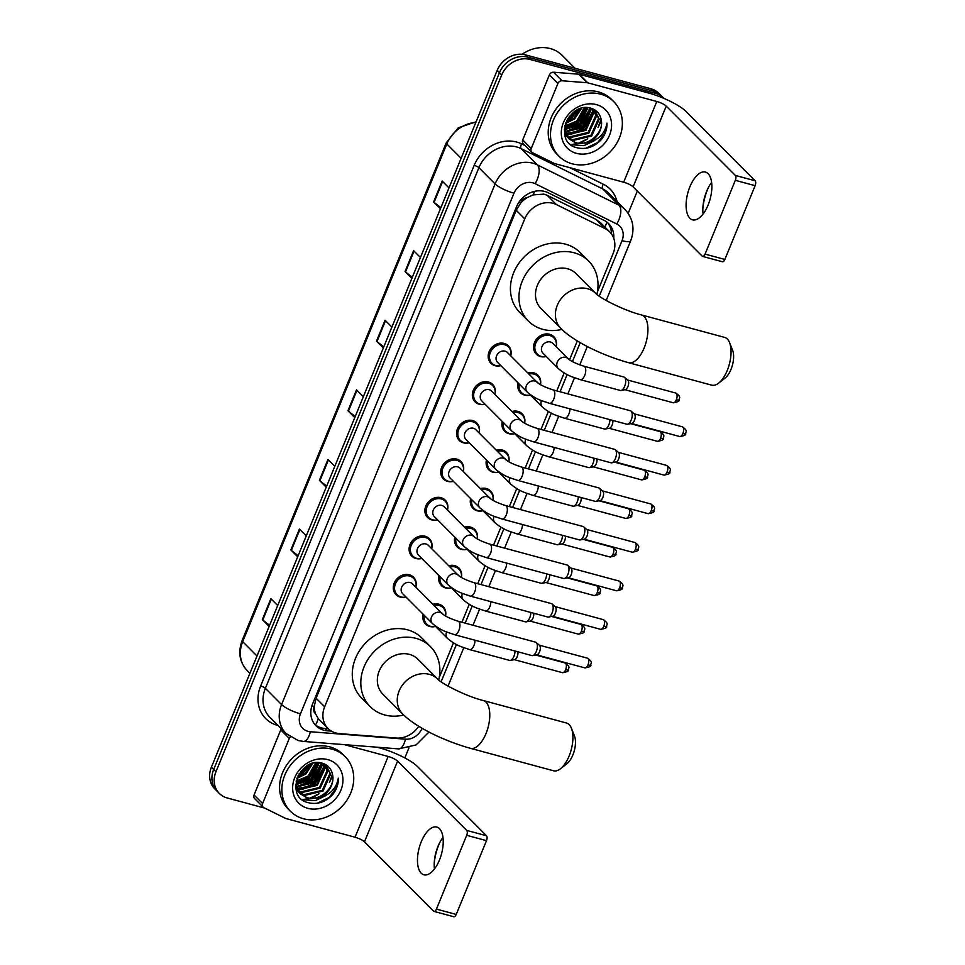 <?xml version="1.0" encoding="UTF-8"?>
<svg xmlns="http://www.w3.org/2000/svg" width="965" height="965" viewBox="0 0 965 965"><rect width="100%" height="100%" fill="white"/><g stroke="black" fill="none" stroke-linecap="round" stroke-linejoin="round"><path stroke-width="1.45" d="M553.813 337.798A11.592 9.903 -44.9 0 0 549.893 335.543A11.592 9.903 -44.9 0 0 536.938 341.019A11.592 9.903 -44.9 0 0 537.396 354.167A11.592 9.903 -44.9 0 0 541.329 356.423A11.592 9.903 -44.9 0 0 546.274 356.507A12.364 10.555 -44.9 0 1 540.472 356.555A12.364 10.555 -44.9 0 1 536.275 354.143A12.364 10.555 -44.9 0 1 535.792 340.114A12.364 10.555 -44.9 0 1 549.604 334.276A12.364 10.555 -44.9 0 1 553.801 336.676A12.364 10.555 -44.9 0 1 556.13 346.688A11.592 9.903 -44.9 0 0 553.813 337.798L550.653 334.626M527.795 372.936A12.364 10.555 -44.9 0 1 533.79 372.84A12.364 10.555 -44.9 0 1 537.975 375.24A12.364 10.555 -44.9 0 1 540.46 384.649M519.23 384.058A11.592 9.903 -44.9 0 0 521.582 392.731A11.592 9.903 -44.9 0 0 525.515 394.987A11.592 9.903 -44.9 0 0 530.461 395.071A12.364 10.555 -44.9 0 1 524.658 395.107A12.364 10.555 -44.9 0 1 520.461 392.707A12.364 10.555 -44.9 0 1 518.084 382.9M511.981 411.5A12.364 10.555 -44.9 0 1 517.976 411.404A12.364 10.555 -44.9 0 1 522.162 413.804A12.364 10.555 -44.9 0 1 524.634 423.213M503.416 422.61A11.592 9.903 -44.9 0 0 505.769 431.295A11.592 9.903 -44.9 0 0 509.689 433.55A11.592 9.903 -44.9 0 0 514.635 433.623A12.364 10.555 -44.9 0 1 508.844 433.671A12.364 10.555 -44.9 0 1 504.647 431.271A12.364 10.555 -44.9 0 1 502.27 421.464M496.167 450.052A12.364 10.555 -44.9 0 1 502.162 449.967A12.364 10.555 -44.9 0 1 506.348 452.368A12.364 10.555 -44.9 0 1 508.82 461.777A11.592 9.903 -44.9 0 0 506.372 453.478L503.211 450.305M487.602 461.173A11.592 9.903 -44.9 0 0 489.955 469.858A11.592 9.903 -44.9 0 0 493.875 472.114A11.592 9.903 -44.9 0 0 498.821 472.187A12.364 10.555 -44.9 0 1 493.019 472.235A12.364 10.555 -44.9 0 1 488.833 469.834A12.364 10.555 -44.9 0 1 486.457 460.028M480.353 488.616A12.364 10.555 -44.9 0 1 486.348 488.519A12.364 10.555 -44.9 0 1 490.534 490.932A12.364 10.555 -44.9 0 1 493.006 500.34M483.019 510.75A12.364 10.555 -44.9 0 1 477.205 510.799A12.364 10.555 -44.9 0 1 473.019 508.398A12.364 10.555 -44.9 0 1 470.631 498.591M464.539 527.18A12.364 10.555 -44.9 0 1 470.534 527.083A12.364 10.555 -44.9 0 1 474.72 529.483A12.364 10.555 -44.9 0 1 477.193 538.892A11.592 9.903 -44.9 0 0 474.744 530.605L471.583 527.433M455.975 538.301A11.592 9.903 -44.9 0 0 458.315 546.974A11.592 9.903 -44.9 0 0 462.247 549.23A11.592 9.903 -44.9 0 0 467.193 549.314A12.364 10.555 -44.9 0 1 461.391 549.362A12.364 10.555 -44.9 0 1 457.205 546.95A12.364 10.555 -44.9 0 1 454.817 537.143M448.713 565.743A12.364 10.555 -44.9 0 1 454.708 565.647A12.364 10.555 -44.9 0 1 458.906 568.047A12.364 10.555 -44.9 0 1 461.379 577.456M440.161 576.865A11.592 9.903 -44.9 0 0 442.501 585.538A11.592 9.903 -44.9 0 0 446.433 587.794A11.592 9.903 -44.9 0 0 451.379 587.878A12.364 10.555 -44.9 0 1 445.577 587.926A12.364 10.555 -44.9 0 1 441.391 585.514A12.364 10.555 -44.9 0 1 439.003 575.707M432.899 604.307A12.364 10.555 -44.9 0 1 438.894 604.211A12.364 10.555 -44.9 0 1 443.092 606.611A12.364 10.555 -44.9 0 1 445.565 616.02M435.565 626.442A12.364 10.555 -44.9 0 1 429.763 626.478A12.364 10.555 -44.9 0 1 425.577 624.078A12.364 10.555 -44.9 0 1 423.189 614.271M413.551 578.325A11.592 9.903 -44.9 0 0 409.618 576.069A11.592 9.903 -44.9 0 0 396.663 581.545A11.592 9.903 -44.9 0 0 397.122 594.693A11.592 9.903 -44.9 0 0 401.054 596.949A11.592 9.903 -44.9 0 0 406 597.033A12.364 10.555 -44.9 0 1 400.198 597.082A12.364 10.555 -44.9 0 1 396.012 594.669A12.364 10.555 -44.9 0 1 395.517 580.641A12.364 10.555 -44.9 0 1 409.329 574.802A12.364 10.555 -44.9 0 1 413.527 577.203A12.364 10.555 -44.9 0 1 415.855 587.202A11.592 9.903 -44.9 0 0 413.551 578.325L410.378 575.152M429.365 539.761A11.592 9.903 -44.9 0 0 425.432 537.505A11.592 9.903 -44.9 0 0 412.477 542.981A11.592 9.903 -44.9 0 0 412.936 556.142A11.592 9.903 -44.9 0 0 416.868 558.385A11.592 9.903 -44.9 0 0 421.814 558.47A12.364 10.555 -44.9 0 1 416.012 558.518A12.364 10.555 -44.9 0 1 411.826 556.117A12.364 10.555 -44.9 0 1 411.331 542.077A12.364 10.555 -44.9 0 1 425.155 536.238A12.364 10.555 -44.9 0 1 429.341 538.639A12.364 10.555 -44.9 0 1 431.669 548.651A11.592 9.903 -44.9 0 0 429.365 539.761L426.204 536.588M469.267 442.79A12.364 10.555 -44.9 0 1 463.465 442.826A12.364 10.555 -44.9 0 1 459.268 440.426A12.364 10.555 -44.9 0 1 458.785 426.397A12.364 10.555 -44.9 0 1 472.597 420.559A12.364 10.555 -44.9 0 1 476.782 422.959A12.364 10.555 -44.9 0 1 479.123 432.959A11.592 9.903 -44.9 0 0 476.806 424.081L473.646 420.909M508.434 346.954A11.592 9.903 -44.9 0 0 504.514 344.698A11.592 9.903 -44.9 0 0 491.559 350.174A11.592 9.903 -44.9 0 0 492.017 363.335A11.592 9.903 -44.9 0 0 495.95 365.578A11.592 9.903 -44.9 0 0 500.895 365.663A12.364 10.555 -44.9 0 1 495.093 365.711A12.364 10.555 -44.9 0 1 490.895 363.298A12.364 10.555 -44.9 0 1 490.413 349.27A12.364 10.555 -44.9 0 1 504.225 343.431A12.364 10.555 -44.9 0 1 508.41 345.832A12.364 10.555 -44.9 0 1 510.75 355.844A11.592 9.903 -44.9 0 0 508.434 346.954L505.274 343.781M492.62 385.518A11.592 9.903 -44.9 0 0 488.688 383.262A11.592 9.903 -44.9 0 0 475.745 388.726A11.592 9.903 -44.9 0 0 476.203 401.886A11.592 9.903 -44.9 0 0 480.124 404.142A11.592 9.903 -44.9 0 0 485.069 404.226A12.364 10.555 -44.9 0 1 479.279 404.275A12.364 10.555 -44.9 0 1 475.082 401.862A12.364 10.555 -44.9 0 1 474.599 387.834A12.364 10.555 -44.9 0 1 488.411 381.995A12.364 10.555 -44.9 0 1 492.596 384.396A12.364 10.555 -44.9 0 1 494.936 394.395A11.592 9.903 -44.9 0 0 492.62 385.518L489.46 382.345M460.993 462.633A11.592 9.903 -44.9 0 0 457.06 460.389A11.592 9.903 -44.9 0 0 444.117 465.854A11.592 9.903 -44.9 0 0 444.563 479.014A11.592 9.903 -44.9 0 0 448.496 481.27A11.592 9.903 -44.9 0 0 453.441 481.342A12.364 10.555 -44.9 0 1 447.639 481.39A12.364 10.555 -44.9 0 1 443.454 478.99A12.364 10.555 -44.9 0 1 442.971 464.949A12.364 10.555 -44.9 0 1 456.783 459.123A12.364 10.555 -44.9 0 1 460.968 461.523A12.364 10.555 -44.9 0 1 463.296 471.523A11.592 9.903 -44.9 0 0 460.993 462.633L457.832 459.461M445.179 501.197A11.592 9.903 -44.9 0 0 441.246 498.941A11.592 9.903 -44.9 0 0 428.303 504.418A11.592 9.903 -44.9 0 0 428.75 517.578A11.592 9.903 -44.9 0 0 432.682 519.833A11.592 9.903 -44.9 0 0 437.628 519.906A12.364 10.555 -44.9 0 1 431.825 519.954A12.364 10.555 -44.9 0 1 427.64 517.554A12.364 10.555 -44.9 0 1 427.145 503.513A12.364 10.555 -44.9 0 1 440.969 497.675A12.364 10.555 -44.9 0 1 445.155 500.087A12.364 10.555 -44.9 0 1 447.483 510.087A11.592 9.903 -44.9 0 0 445.179 501.197L442.018 498.024M597.383 291.925L613.089 253.638A23.196 19.795 135.1 0 0 609.723 231.914L600.616 222.782L595.924 219.381L547.179 195.304L543.922 194.122L533.054 194.906L527.421 197.475A7.732 6.598 135.1 0 0 520.762 202.807A23.196 5.332 -157.7 0 1 518.929 202.276M609.723 231.914A23.196 19.795 135.1 0 0 605.164 228.657L556.419 204.58A23.196 19.795 135.1 0 0 553.114 203.338A23.196 19.795 135.1 0 0 524.755 218.862L324.65 706.778A23.196 19.795 135.1 0 0 328.016 728.503A23.196 19.795 135.1 0 0 339.439 733.617L396.241 738.056A23.196 19.795 135.1 0 0 418.738 726.259M315.603 713.943A23.196 19.795 -44.9 0 1 314.361 706.078L314.216 706.44A7.732 6.598 135.1 0 0 315.603 713.943L318.269 718.611L328.016 728.503M520.762 202.807L520.618 203.169A23.196 19.795 -44.9 0 1 527.421 197.475M520.618 203.169L516.203 210.286L316.098 698.202L314.361 706.078M439.232 677.539L453.466 642.835M461.909 622.256L469.28 604.271M477.723 583.692L485.093 565.719M493.537 545.141L500.919 527.155M509.351 506.577L516.733 488.592M525.165 468.013L532.547 450.028M540.979 429.449L548.361 411.464M556.793 390.885L564.175 372.912M569.531 359.836L577.299 340.898M613.752 238.331A23.196 19.795 135.1 0 0 608.674 223.651A23.196 19.795 135.1 0 0 604.126 220.394L548.06 192.698A23.196 19.795 135.1 0 0 544.755 191.456A23.196 19.795 135.1 0 0 516.396 206.993L312.576 703.968A23.196 19.795 135.1 0 0 315.941 725.692A23.196 19.795 135.1 0 0 327.364 730.807L331.393 731.12M332.43 774.063A30.916 26.393 -44.9 0 1 330.102 780.178A30.916 26.393 -44.9 0 0 332.43 774.063M316.81 794.702A30.916 26.393 -44.9 0 1 310.549 797.729A30.916 26.393 -44.9 0 0 316.81 794.702M302.093 799.527A30.916 26.393 -44.9 0 0 308.305 798.453A30.916 26.393 -44.9 0 1 302.395 799.502M601.062 119.069A30.916 26.393 -44.9 0 1 598.734 125.197A30.916 26.393 -44.9 0 0 601.062 119.069M585.441 139.708A30.916 26.393 -44.9 0 1 579.181 142.736A30.916 26.393 -44.9 0 0 585.441 139.708M576.937 143.459A30.916 26.393 -44.9 0 1 570.725 144.533A30.916 26.393 -44.9 0 0 576.937 143.459M264.736 808.103L227.185 797.958A23.196 19.795 -44.9 0 1 219.332 793.459A23.196 19.795 -44.9 0 1 215.955 771.735L501.716 74.98A23.196 19.795 -44.9 0 1 530.075 59.444L655.428 93.316A23.196 19.795 -44.9 0 1 663.281 97.815A23.196 19.795 -44.9 0 1 663.799 98.37M637.31 191.07L628.191 213.325M408.955 747.863L404.83 757.935M219.332 793.459L214.785 788.888A23.196 19.795 -44.9 0 1 211.407 767.175L497.168 70.421A23.196 19.795 -44.9 0 1 525.527 54.884L650.868 88.756L653.148 91.036A23.196 19.795 -44.9 0 1 661.001 95.535A23.196 19.795 -44.9 0 0 653.148 91.036L527.795 57.164L653.148 91.036L655.428 93.316M497.168 70.421L499.448 72.701A23.196 19.795 -44.9 0 1 527.795 57.164A23.196 19.795 -44.9 0 0 499.448 72.701L213.687 769.455L499.448 72.701L501.716 74.98M217.053 791.179A23.196 19.795 -44.9 0 1 213.687 769.455A23.196 19.795 -44.9 0 0 217.053 791.179M328.293 728.78L325.096 728.527A23.196 19.795 -44.9 0 1 314.855 724.498M607.48 222.565A23.196 19.795 -44.9 0 1 611.545 234.073M269.573 625.344L262.782 619.976A6.188 1.423 -157.7 0 1 262.311 619.554L269.139 626.406M277.703 605.525L270.875 598.674L262.311 619.554M298.125 555.731L291.334 550.364A6.188 1.423 -157.7 0 1 290.863 549.954L297.69 556.805M306.255 535.913L299.427 529.073L290.863 549.954M326.677 486.131L319.885 480.763A6.188 1.423 -157.7 0 1 319.403 480.341L326.23 487.192M334.795 466.312L327.967 459.461L319.403 480.341M440.86 207.704L434.069 202.336A6.188 1.423 -157.7 0 1 433.599 201.926L440.426 208.778M448.99 187.886L442.163 181.034L433.599 201.926M412.32 277.317L405.517 271.949A6.188 1.423 -157.7 0 1 405.047 271.527L411.874 278.378M420.438 257.498L413.611 250.647L405.047 271.527M383.768 346.918L376.977 341.55A6.188 1.423 -157.7 0 1 376.495 341.128L383.334 347.979M391.899 327.099L385.059 320.247L376.495 341.128M355.217 416.518L348.425 411.15A6.188 1.423 -157.7 0 1 347.955 410.74L354.782 417.592M363.347 396.712L356.519 389.86L347.955 410.74M650.868 88.756A23.196 19.795 -44.9 0 1 658.733 93.255L663.281 97.815M708.636 187.065A30.916 14.451 -74.9 0 0 707.405 189.876A30.916 14.451 -74.9 0 0 702.858 208.464M703.087 214.001A24.74 11.568 105.1 0 1 702.918 207.282A24.74 11.568 105.1 0 1 706.633 191.335A24.74 11.568 105.1 0 1 708.093 188.115A24.74 11.568 105.1 0 1 711.627 182.409M708.081 205.062A24.74 11.568 -74.9 0 0 705.439 172.059A24.74 11.568 -74.9 0 0 689.879 186.812A24.74 11.568 -74.9 0 0 692.532 219.827A24.74 11.568 -74.9 0 0 708.081 205.062M531.22 148.55A3.86 3.305 135.1 0 0 531.787 152.168L523.247 143.616A3.86 3.305 -44.9 0 1 522.692 139.985L531.22 148.55L557.915 83.46L549.387 74.908A3.86 3.305 -44.9 0 1 553.512 72.218L578.674 74.184A3.86 3.305 -44.9 0 1 579.277 74.281L648.251 92.917A30.916 7.117 -157.7 0 1 686.019 111.458L755.125 180.769A3.86 1.809 105.1 0 1 755.125 185.678L735.33 180.322A3.86 1.809 -74.9 0 0 735.33 175.425L666.224 106.114A7.732 1.773 22.3 0 0 656.791 101.482L587.806 82.845A3.86 3.305 135.1 0 0 587.215 82.737L562.052 80.77A3.86 3.305 135.1 0 0 557.915 83.46M522.692 139.985L549.387 74.908M531.787 152.168A3.86 3.305 135.1 0 0 532.547 152.711L554.139 163.375A3.86 3.305 135.1 0 0 554.694 163.58L623.667 182.216A7.732 1.773 22.3 0 1 633.112 186.86L702.218 256.159A3.86 1.809 -74.9 0 0 702.641 256.413A3.86 1.809 -74.9 0 0 705.065 254.109L724.86 259.452L755.125 185.678M724.86 259.452A3.86 1.809 105.1 0 1 722.435 261.756L702.641 256.413M705.065 254.109L735.33 180.322M522.077 54.281A34.788 29.698 -44.9 0 1 550.364 48.6A34.788 29.698 -44.9 0 1 562.149 55.367L574.995 68.25M572.149 163.785A38.648 32.991 -44.9 0 1 559.061 156.27A38.648 32.991 -44.9 0 1 557.541 112.41A38.648 32.991 -44.9 0 1 600.7 94.184A38.648 32.991 -44.9 0 1 613.8 101.687A38.648 32.991 -44.9 0 1 615.32 145.546A38.648 32.991 -44.9 0 1 572.149 163.785M559.061 156.27L556.781 153.99A38.648 32.991 -44.9 0 1 555.261 110.131A38.648 32.991 -44.9 0 1 598.421 91.892A38.648 32.991 -44.9 0 1 611.52 99.407L613.8 101.687M601.545 139.334C605.369 134.316 607.178 128.924 606.961 123.158C604.983 133.761 598.3 140.395 586.901 143.049A19.324 16.502 -44.9 0 0 601.219 119.937C600.146 114.051 596.84 110.179 591.28 108.321C568.554 100.625 552.571 141.879 576.443 147.609C585.851 149.985 594.211 147.223 601.545 139.334M596.418 104.618A27.056 23.1 -44.9 0 1 609.518 135.221A27.056 23.1 -44.9 0 1 576.431 153.339A27.056 23.1 -44.9 0 1 563.343 122.748A27.056 23.1 -44.9 0 1 596.418 104.618M567.794 137.368L572.619 139.696L590.942 135.329L598.553 118.406L595.007 110.227M568.096 137.778L573.331 140.407L591.654 136.041L599.265 119.117L594.283 109.6M566.708 135.607L569.772 136.837L588.107 132.47L595.719 115.547L593.596 109.238M566.962 136.065L570.484 137.561L588.819 133.194L596.43 116.258L593.945 109.419M565.828 133.628L585.26 129.624L592.872 112.7L591.847 108.502M566.033 134.147L567.649 134.702L585.972 130.335L593.584 113.412L592.317 108.683M565.201 131.421L582.414 126.777L590.025 109.841L589.724 107.935M565.333 132L583.125 127.489L590.737 110.553L590.278 108.056M564.851 128.924L579.567 123.918L587.239 107.646M564.911 129.575L580.279 124.63L587.89 107.682M564.887 126.041L576.732 121.071L584.283 107.754M564.839 126.801L577.444 121.783L585.08 107.682M565.912 122.483L573.885 118.213L580.604 108.562M565.538 123.472L574.597 118.924L581.618 108.273M569.145 116.789L574.718 111.47M567.818 118.719L571.75 116.077L576.72 110.227M564.32 129.829L568.711 138.586L576.177 143.254L586.901 143.049M569.073 138.936L575.466 142.543C588.3 147.03 604.271 132.302 601.219 119.937M564.947 125.438L564.983 130.227L569.422 139.298M564.694 134.412L567.697 137.464M566.226 136.089L567.384 137.066M564.621 134.038L566.576 136.451M564.947 134.521L566.25 135.353M565.249 134.931L566.515 135.8M566.552 120.999L572.474 117.187L578.964 109.166M564.851 128.9L578.156 122.893L587.13 107.646M567.613 131.771L581.002 125.752L590.049 110.022M570.46 134.618L583.849 128.598L592.884 112.881M570.906 144.678L583.97 145.655L594.464 140.637M566.913 120.299L572.112 116.837L578.24 109.467M564.827 128.502L577.806 122.543L586.708 107.634M565.864 131.554L580.653 125.39L589.832 108.454M568.711 134.4L583.487 128.249L592.667 111.313M585.719 148.296L597.709 142.506L604.645 133.592L606.961 123.158M729.552 342.611L732.592 350.223A17.008 7.949 105.1 0 1 731.024 369.342A17.008 7.949 105.1 0 1 725.065 378.099L718.599 383.141A24.74 11.568 -74.9 0 0 727.272 370.403A24.74 11.568 -74.9 0 0 729.552 342.611A24.74 11.568 -74.9 0 0 724.619 337.4L641.496 314.94A24.74 11.568 105.1 0 1 644.15 347.943A24.74 11.568 105.1 0 1 628.589 362.707L711.712 385.156A24.74 11.568 -74.9 0 0 718.599 383.141M641.496 314.94C625.018 310.959 600.013 298.245 595.912 293.541L576.009 273.578A24.74 21.109 135.1 0 0 567.625 268.777A24.74 21.109 135.1 0 0 540.002 280.441A24.74 21.109 135.1 0 0 540.967 308.51L560.882 328.474C574.621 342.225 603.487 355.735 628.589 362.707M561.835 329.415A42.52 36.296 -44.9 0 1 542.788 329.33A42.52 36.296 -44.9 0 1 528.386 321.068A42.52 36.296 -44.9 0 1 526.709 272.818A42.52 36.296 -44.9 0 1 574.187 252.77A42.52 36.296 -44.9 0 1 588.602 261.033A42.52 36.296 -44.9 0 1 596.865 294.397M528.386 321.068L519.846 312.515A42.52 36.296 -44.9 0 1 518.181 264.265A42.52 36.296 -44.9 0 1 565.659 244.205A42.52 36.296 -44.9 0 1 580.062 252.468L588.602 261.033M571.401 728.225L574.44 735.837A17.008 7.949 105.1 0 1 572.872 754.956A17.008 7.949 105.1 0 1 566.913 763.713L560.448 768.755A24.74 11.568 -74.9 0 0 569.121 756.017A24.74 11.568 -74.9 0 0 571.401 728.225A24.74 11.568 -74.9 0 0 566.467 723.014L483.344 700.554A24.74 11.568 105.1 0 1 485.998 733.557A24.74 11.568 105.1 0 1 470.438 748.321L553.56 770.782A24.74 11.568 -74.9 0 0 560.448 768.755M483.344 700.554C466.867 696.573 441.861 683.859 437.76 679.167L417.857 659.192A24.74 21.109 135.1 0 0 409.474 654.391A24.74 21.109 135.1 0 0 381.851 666.055A24.74 21.109 135.1 0 0 382.816 694.125L402.731 714.1C416.47 727.839 445.335 741.349 470.438 748.321M403.684 715.029A42.52 36.296 -44.9 0 1 384.637 714.944A42.52 36.296 -44.9 0 1 370.234 706.682A42.52 36.296 -44.9 0 1 368.558 658.444A42.52 36.296 -44.9 0 1 416.036 638.384A42.52 36.296 -44.9 0 1 430.45 646.647A42.52 36.296 -44.9 0 1 438.713 680.011M370.234 706.682L361.694 698.129A42.52 36.296 -44.9 0 1 360.029 649.879A42.52 36.296 -44.9 0 1 407.507 629.819A42.52 36.296 -44.9 0 1 421.91 638.082L430.45 646.647M549.375 403.298C541.522 400.499 536.564 399.812 527.385 392.224L497.578 362.333A6.96 5.935 -44.9 0 1 497.301 354.445A6.96 5.935 -44.9 0 1 505.069 351.163A6.96 5.935 -44.9 0 1 507.433 352.514L537.228 382.405C540.074 384.89 545.334 387.375 553.005 389.86A6.96 3.257 105.1 0 1 553.753 399.148A6.96 3.257 105.1 0 1 553.584 399.534A6.96 3.257 105.1 0 1 549.375 403.298L626.828 424.226A6.96 3.257 105.1 0 0 627.564 424.25A6.96 3.257 105.1 0 0 631.194 420.077A6.96 3.257 105.1 0 0 631.207 411.247A6.96 3.257 105.1 0 0 631.098 411.138A6.96 3.257 105.1 0 0 630.459 410.788L553.005 389.86M634.295 413.913A5.03 2.352 105.1 0 1 634.379 413.985A5.03 2.352 105.1 0 1 634.451 414.057A5.03 2.352 105.1 0 1 634.451 420.426A5.03 2.352 105.1 0 1 631.822 423.442L627.564 424.25M533.561 441.861C525.708 439.063 520.75 438.375 511.559 430.788L481.764 400.897A6.96 5.935 -44.9 0 1 481.487 392.996A6.96 5.935 -44.9 0 1 489.255 389.715A6.96 5.935 -44.9 0 1 491.607 391.066L521.414 420.957C524.26 423.454 529.52 425.939 537.191 428.424A6.96 3.257 105.1 0 1 537.927 437.712A6.96 3.257 105.1 0 1 537.77 438.098A6.96 3.257 105.1 0 1 533.561 441.861L611.014 462.79A6.96 3.257 105.1 0 0 611.75 462.814A6.96 3.257 105.1 0 0 615.381 458.64A6.96 3.257 105.1 0 0 615.393 449.811A6.96 3.257 105.1 0 0 615.284 449.702A6.96 3.257 105.1 0 0 614.645 449.352L537.191 428.424M618.481 452.476A5.03 2.352 105.1 0 1 618.565 452.537A5.03 2.352 105.1 0 1 618.637 452.609A5.03 2.352 105.1 0 1 618.637 458.99A5.03 2.352 105.1 0 1 616.008 462.006L611.75 462.814M517.747 480.425C509.894 477.627 504.936 476.939 495.745 469.352L465.95 439.461A6.96 5.935 -44.9 0 1 465.673 431.56A6.96 5.935 -44.9 0 1 473.441 428.279A6.96 5.935 -44.9 0 1 475.793 429.63L505.6 459.521C508.446 462.006 513.706 464.503 521.377 466.988A6.96 3.257 105.1 0 1 522.113 476.276A6.96 3.257 105.1 0 1 521.956 476.662A6.96 3.257 105.1 0 1 517.747 480.425L595.2 501.354A6.96 3.257 105.1 0 0 595.936 501.366A6.96 3.257 105.1 0 0 599.567 497.192A6.96 3.257 105.1 0 0 599.579 488.362A6.96 3.257 105.1 0 0 599.47 488.266A6.96 3.257 105.1 0 0 598.819 487.916L521.377 466.988M469.255 442.778A11.592 9.903 -44.9 0 1 464.31 442.706A11.592 9.903 -44.9 0 1 460.389 440.45A11.592 9.903 -44.9 0 1 459.931 427.29A11.592 9.903 -44.9 0 1 472.874 421.826A11.592 9.903 -44.9 0 1 476.806 424.081M602.667 491.04A5.03 2.352 105.1 0 1 602.751 491.101A5.03 2.352 105.1 0 1 602.823 491.173A5.03 2.352 105.1 0 1 602.811 497.554A5.03 2.352 105.1 0 1 600.194 500.57L595.936 501.366M501.933 518.977C494.08 516.178 489.11 515.491 479.931 507.916L450.124 478.025A6.96 5.935 -44.9 0 1 449.859 470.124A6.96 5.935 -44.9 0 1 457.627 466.843A6.96 5.935 -44.9 0 1 459.979 468.194L489.786 498.085C492.632 500.57 497.88 503.067 505.551 505.551A6.96 3.257 105.1 0 1 506.299 514.827A6.96 3.257 105.1 0 1 506.13 515.226A6.96 3.257 105.1 0 1 501.933 518.977L579.374 539.905A6.96 3.257 105.1 0 0 580.11 539.93A6.96 3.257 105.1 0 0 583.753 535.756A6.96 3.257 105.1 0 0 583.765 526.926A6.96 3.257 105.1 0 0 583.656 526.83A6.96 3.257 105.1 0 0 583.005 526.48L505.551 505.551M586.853 529.604A5.03 2.352 105.1 0 1 586.925 529.664A5.03 2.352 105.1 0 1 587.01 529.737A5.03 2.352 105.1 0 1 586.997 536.118A5.03 2.352 105.1 0 1 584.368 539.133L580.11 539.93M486.107 557.541C478.266 554.742 473.296 554.055 464.117 546.467L434.31 516.577A6.96 5.935 -44.9 0 1 434.045 508.688A6.96 5.935 -44.9 0 1 441.813 505.407A6.96 5.935 -44.9 0 1 444.165 506.758L473.972 536.649C476.819 539.133 482.066 541.618 489.738 544.115A6.96 3.257 105.1 0 1 490.485 553.391A6.96 3.257 105.1 0 1 490.317 553.777A6.96 3.257 105.1 0 1 486.107 557.541L563.56 578.469A6.96 3.257 105.1 0 0 564.296 578.493A6.96 3.257 105.1 0 0 567.939 574.32A6.96 3.257 105.1 0 0 567.951 565.49A6.96 3.257 105.1 0 0 567.842 565.394A6.96 3.257 105.1 0 0 567.191 565.032L489.738 544.115M571.039 568.156A5.03 2.352 105.1 0 1 571.111 568.228A5.03 2.352 105.1 0 1 571.196 568.301A5.03 2.352 105.1 0 1 571.183 574.682A5.03 2.352 105.1 0 1 568.554 577.685L564.296 578.493M470.293 596.105C462.452 593.306 457.482 592.619 448.303 585.031L418.496 555.14A6.96 5.935 -44.9 0 1 418.219 547.252A6.96 5.935 -44.9 0 1 425.999 543.971A6.96 5.935 -44.9 0 1 428.351 545.322L458.158 575.212C460.993 577.697 466.252 580.182 473.924 582.667A6.96 3.257 105.1 0 1 474.671 591.955A6.96 3.257 105.1 0 1 474.503 592.341A6.96 3.257 105.1 0 1 470.293 596.105L547.746 617.033A6.96 3.257 105.1 0 0 548.482 617.057A6.96 3.257 105.1 0 0 552.125 612.884A6.96 3.257 105.1 0 0 552.137 604.054A6.96 3.257 105.1 0 0 552.028 603.945A6.96 3.257 105.1 0 0 551.377 603.595L473.924 582.667M555.225 606.72A5.03 2.352 105.1 0 1 555.297 606.792A5.03 2.352 105.1 0 1 555.382 606.864A5.03 2.352 105.1 0 1 555.37 613.233A5.03 2.352 105.1 0 1 552.74 616.249L548.482 617.057M454.479 634.668C446.638 631.87 441.668 631.182 432.489 623.595L402.682 593.704A6.96 5.935 -44.9 0 1 402.405 585.815A6.96 5.935 -44.9 0 1 410.185 582.522A6.96 5.935 -44.9 0 1 412.538 583.873L442.344 613.764C445.179 616.261 450.438 618.746 458.11 621.231A6.96 3.257 105.1 0 1 458.858 630.519A6.96 3.257 105.1 0 1 458.689 630.905A6.96 3.257 105.1 0 1 454.479 634.668L531.932 655.597A6.96 3.257 105.1 0 0 532.668 655.621A6.96 3.257 105.1 0 0 536.311 651.447A6.96 3.257 105.1 0 0 536.323 642.618A6.96 3.257 105.1 0 0 536.214 642.509A6.96 3.257 105.1 0 0 535.563 642.159L458.11 621.231M539.399 645.283A5.03 2.352 105.1 0 1 539.483 645.356A5.03 2.352 105.1 0 1 539.568 645.428A5.03 2.352 105.1 0 1 539.556 651.797A5.03 2.352 105.1 0 1 536.926 654.813L532.668 655.621M558.313 368.582L542.957 353.178A6.96 5.935 -44.9 0 1 542.68 345.289A6.96 5.935 -44.9 0 1 550.448 341.996A6.96 5.935 -44.9 0 1 552.812 343.359L568.168 358.751C571.003 361.248 576.262 363.733 583.934 366.218A6.96 3.257 105.1 0 1 584.694 366.676A6.96 3.257 105.1 0 1 584.513 375.892A6.96 3.257 105.1 0 1 580.303 379.655C572.462 376.857 567.492 376.169 558.313 368.582A6.96 5.935 -44.9 0 1 557.155 362.454A6.96 5.935 -44.9 0 1 565.804 357.4A6.96 5.935 -44.9 0 1 568.168 358.751M583.934 366.218L623.921 377.026A6.96 3.257 105.1 0 1 624.56 377.375A6.96 3.257 105.1 0 1 624.669 377.472A6.96 3.257 105.1 0 1 625.199 384.721A6.96 3.257 105.1 0 1 621.026 390.475A6.96 3.257 105.1 0 1 620.29 390.451L580.303 379.655M627.757 380.15A5.03 2.352 105.1 0 1 627.841 380.21A5.03 2.352 105.1 0 1 627.913 380.282A5.03 2.352 105.1 0 1 627.901 386.663A5.03 2.352 105.1 0 1 625.284 389.679L621.026 390.475M528.929 374.07A11.592 9.903 -44.9 0 1 534.079 374.106A11.592 9.903 -44.9 0 1 538 376.362A11.592 9.903 -44.9 0 1 540.424 384.637M612.787 420.426A5.03 2.352 105.1 0 1 612.087 425.227A5.03 2.352 105.1 0 1 609.47 428.231L605.212 429.039A6.96 3.257 105.1 0 1 604.476 429.015L564.489 418.219C556.648 415.42 551.678 414.733 542.499 407.146A6.96 5.935 -44.9 0 1 541.341 401.018A6.96 5.935 -44.9 0 1 541.498 400.596M535.937 381.103A6.96 5.935 -44.9 0 1 536.998 381.911L538.446 383.382M609.916 419.654A6.96 3.257 105.1 0 1 605.212 429.039M513.115 412.634A11.592 9.903 -44.9 0 1 518.253 412.67A11.592 9.903 -44.9 0 1 522.186 414.926A11.592 9.903 -44.9 0 1 524.61 423.201M596.973 458.99A5.03 2.352 105.1 0 1 596.274 463.779A5.03 2.352 105.1 0 1 593.644 466.795L589.386 467.603A6.96 3.257 105.1 0 1 588.65 467.579L548.675 456.771C540.834 453.972 535.865 453.285 526.685 445.697A6.96 5.935 -44.9 0 1 525.527 439.582A6.96 5.935 -44.9 0 1 525.684 439.159M520.123 419.666A6.96 5.935 -44.9 0 1 521.172 420.475L522.632 421.934M594.102 458.218A6.96 3.257 105.1 0 1 589.386 467.603M497.301 451.198A11.592 9.903 -44.9 0 1 502.439 451.234A11.592 9.903 -44.9 0 1 506.372 453.478M581.147 497.554A5.03 2.352 105.1 0 1 580.46 502.343A5.03 2.352 105.1 0 1 577.83 505.358L573.572 506.167A6.96 3.257 105.1 0 1 572.836 506.143L532.861 495.334C525.008 492.536 520.051 491.848 510.871 484.261A6.96 5.935 -44.9 0 1 509.701 478.145A6.96 5.935 -44.9 0 1 509.87 477.723M504.309 458.23A6.96 5.935 -44.9 0 1 505.358 459.038L506.818 460.498M578.276 496.782A6.96 3.257 105.1 0 1 573.572 506.167M483.007 510.75A11.592 9.903 -44.9 0 1 478.061 510.666A11.592 9.903 -44.9 0 1 474.129 508.422A11.592 9.903 -44.9 0 1 471.788 499.737M481.487 489.762A11.592 9.903 -44.9 0 1 486.625 489.786A11.592 9.903 -44.9 0 1 490.558 492.041A11.592 9.903 -44.9 0 1 492.982 500.316M565.333 536.118A5.03 2.352 105.1 0 1 564.646 540.907A5.03 2.352 105.1 0 1 562.016 543.922L557.758 544.718A6.96 3.257 105.1 0 1 557.022 544.706L517.047 533.898C509.194 531.1 504.237 530.412 495.045 522.825A6.96 5.935 -44.9 0 1 493.887 516.709A6.96 5.935 -44.9 0 1 494.056 516.287M488.495 496.794A6.96 5.935 -44.9 0 1 489.544 497.602L491.004 499.062M562.462 535.334A6.96 3.257 105.1 0 1 557.758 544.718M465.673 528.313A11.592 9.903 -44.9 0 1 470.811 528.35A11.592 9.903 -44.9 0 1 474.744 530.605M549.519 574.682A5.03 2.352 105.1 0 1 548.832 579.47A5.03 2.352 105.1 0 1 546.202 582.486L541.944 583.282A6.96 3.257 105.1 0 1 541.208 583.258L501.233 572.462C493.38 569.664 488.423 568.976 479.231 561.389A6.96 5.935 -44.9 0 1 478.073 555.273A6.96 5.935 -44.9 0 1 478.23 554.851M472.681 535.358A6.96 5.935 -44.9 0 1 473.731 536.166L475.19 537.626M546.648 573.898A6.96 3.257 105.1 0 1 541.944 583.282M449.847 566.877A11.592 9.903 -44.9 0 1 454.998 566.913A11.592 9.903 -44.9 0 1 458.93 569.169A11.592 9.903 -44.9 0 1 461.354 577.444M533.705 613.233A5.03 2.352 105.1 0 1 533.018 618.034A5.03 2.352 105.1 0 1 530.388 621.05L526.13 621.846A6.96 3.257 105.1 0 1 525.394 621.822L485.419 611.026C477.566 608.227 472.597 607.54 463.417 599.953A6.96 5.935 -44.9 0 1 462.259 593.825A6.96 5.935 -44.9 0 1 462.416 593.403M456.867 573.91A6.96 5.935 -44.9 0 1 457.917 574.718L459.376 576.189M530.834 612.461A6.96 3.257 105.1 0 1 526.13 621.846M435.565 626.43A11.592 9.903 -44.9 0 1 430.619 626.357A11.592 9.903 -44.9 0 1 426.687 624.102A11.592 9.903 -44.9 0 1 424.335 615.429M434.033 605.441A11.592 9.903 -44.9 0 1 439.184 605.477A11.592 9.903 -44.9 0 1 443.116 607.733A11.592 9.903 -44.9 0 1 445.528 616.008M517.891 651.797A5.03 2.352 105.1 0 1 517.204 656.598A5.03 2.352 105.1 0 1 514.574 659.602L510.316 660.41A6.96 3.257 105.1 0 1 509.58 660.386L469.605 649.59C461.753 646.779 456.783 646.092 447.603 638.516A6.96 5.935 -44.9 0 1 446.445 632.389A6.96 5.935 -44.9 0 1 446.602 631.966M441.053 612.473A6.96 5.935 -44.9 0 1 442.103 613.282L443.562 614.741M515.02 651.025A6.96 3.257 105.1 0 1 510.316 660.41M440.004 842.059A30.916 14.451 -74.9 0 0 438.773 844.87A30.916 14.451 -74.9 0 0 434.226 863.458M434.455 868.995A24.74 11.568 105.1 0 1 434.286 862.276A24.74 11.568 105.1 0 1 438.001 846.329A24.74 11.568 105.1 0 1 439.461 843.108A24.74 11.568 105.1 0 1 442.995 837.391M439.449 860.056A24.74 11.568 -74.9 0 0 436.807 827.053A24.74 11.568 -74.9 0 0 421.247 841.806A24.74 11.568 -74.9 0 0 423.9 874.809A24.74 11.568 -74.9 0 0 439.449 860.056M262.589 803.531A3.86 3.305 135.1 0 0 263.156 807.15L254.627 798.598A3.86 3.305 -44.9 0 1 254.06 794.979L262.589 803.531L289.283 738.454L280.755 729.89A3.86 3.305 -44.9 0 1 281.382 728.828M254.06 794.979L280.755 729.89M376.977 747.2L379.619 747.911A30.916 7.117 -157.7 0 1 417.387 766.451L486.493 835.75A3.86 1.809 105.1 0 1 486.493 840.66L466.698 835.316A3.86 1.809 -74.9 0 0 466.698 830.407L397.592 761.108A7.732 1.773 22.3 0 0 388.159 756.464L344.409 744.654M263.156 807.15A3.86 3.305 135.1 0 0 263.915 807.705L285.507 818.368A3.86 3.305 135.1 0 0 286.062 818.573L355.036 837.21A7.732 1.773 22.3 0 1 364.481 841.842L433.587 911.153A3.86 1.809 -74.9 0 0 434.009 911.406A3.86 1.809 -74.9 0 0 436.433 909.102L456.228 914.446L486.493 840.66M456.228 914.446A3.86 1.809 105.1 0 1 453.803 916.75L434.009 911.406M436.433 909.102L466.698 835.316M290.284 736.983A3.86 3.305 135.1 0 0 289.283 738.454M303.529 818.778A38.648 32.991 -44.9 0 1 290.429 811.263A38.648 32.991 -44.9 0 1 288.909 767.404A38.648 32.991 -44.9 0 1 332.069 749.166A38.648 32.991 -44.9 0 1 345.168 756.681A38.648 32.991 -44.9 0 1 346.688 800.54A38.648 32.991 -44.9 0 1 303.529 818.778M290.429 811.263L288.149 808.984A38.648 32.991 -44.9 0 1 286.629 765.124A38.648 32.991 -44.9 0 1 329.801 746.886A38.648 32.991 -44.9 0 1 342.889 754.401L345.168 756.681M332.913 794.328C336.737 789.298 338.546 783.906 338.329 778.152C336.351 788.755 329.668 795.377 318.269 798.031A19.324 16.502 -44.9 0 0 332.587 774.919C331.526 769.033 328.209 765.161 322.648 763.315C299.922 755.619 283.939 796.873 307.811 802.591C317.22 804.967 325.579 802.217 332.913 794.328M327.786 759.612A27.056 23.1 -44.9 0 1 340.886 790.214A27.056 23.1 -44.9 0 1 307.811 808.332A27.056 23.1 -44.9 0 1 294.711 777.73A27.056 23.1 -44.9 0 1 327.786 759.612M299.162 792.361L303.987 794.678L322.322 790.323L329.933 773.387L326.375 765.221M299.464 792.772L304.699 795.401L323.034 791.035L330.633 774.099L325.651 764.594M298.076 790.588L301.152 791.831L319.475 787.464L327.087 770.54L324.964 764.232M298.33 791.059L301.864 792.542L320.187 788.176L327.798 771.252L325.326 764.413M297.208 788.622L316.629 784.617L324.24 767.682L323.215 763.496M297.401 789.129L299.017 789.696L317.34 785.329L324.952 768.405L323.685 763.665M296.569 786.403L313.782 781.759L321.393 764.835L321.092 762.929M296.701 786.982L314.494 782.47L322.105 765.547L321.659 763.05M318.498 762.627L309.524 777.887L296.219 783.894L310.947 778.912L318.607 762.639M296.279 784.557L311.647 779.624L319.258 762.676M296.255 781.035L308.1 776.053L315.651 762.748M296.207 781.795L308.812 776.765L316.448 762.676M297.28 777.464L305.254 773.206L311.972 763.556M296.906 778.453L305.965 773.918L312.998 763.255M300.513 771.771L306.086 766.451M299.186 773.701L303.119 771.071L308.088 765.221M295.688 784.81L300.079 793.58L307.546 798.248L318.269 798.031M300.441 793.93L306.834 797.536C319.668 802.012 335.639 787.283 332.587 774.919M296.315 780.42L296.352 785.208L300.791 794.292M296.062 789.394L299.066 792.446M297.594 791.071L298.752 792.048M295.99 789.02L297.944 791.433M296.315 789.503L297.618 790.335M296.617 789.913L297.883 790.781M297.932 775.993L303.842 772.181L310.332 764.147M298.993 786.752L312.37 780.733L321.417 765.016M301.828 789.611L315.217 783.592L324.252 767.863M302.274 799.671L315.338 800.636L325.832 795.618M298.281 775.281L303.48 771.819L309.62 764.461M296.195 783.484L309.174 777.525L318.076 762.615M297.232 786.535L312.021 780.383L321.2 763.448M300.079 789.394L314.855 783.23L324.047 766.294M317.087 803.29L329.077 797.488L336.013 788.586L338.329 778.152M547.179 195.304L556.419 204.58M315.495 724.992A23.196 9.747 -85.5 0 0 318.269 718.611M604.971 227.161A23.196 11.604 -63.7 0 0 606.792 222.022M533.054 194.906A23.196 11.604 -63.7 0 0 534.658 191.347M314.216 706.44A23.196 5.332 -157.7 0 1 311.912 705.777M516.203 210.286L524.755 218.862M595.924 219.381L605.164 228.657M316.098 698.202L324.65 706.778M599.265 296.195L622.039 240.659A15.464 13.196 135.1 0 0 616.768 224.001L535.105 183.664A15.464 13.196 135.1 0 0 532.897 182.831A15.464 13.196 135.1 0 0 513.995 193.193L300.465 713.847A15.464 13.196 135.1 0 0 307.944 731.325A15.464 13.196 135.1 0 0 310.32 731.735L405.469 739.178A15.464 13.196 135.1 0 0 421.994 728.406L422.067 728.249M300.465 713.847A15.464 3.558 22.3 0 1 281.575 704.571L495.117 183.929A30.916 26.393 -44.9 0 1 532.921 163.206A30.916 26.393 -44.9 0 1 537.336 164.87L521.124 148.61A30.916 26.393 135.1 0 0 516.709 146.957A30.916 26.393 135.1 0 0 478.905 167.669L265.375 688.31A30.916 26.393 135.1 0 0 269.862 717.284L286.074 733.533A30.916 26.393 -44.9 0 1 281.575 704.571L265.375 688.31A3.86 0.893 -157.7 0 0 260.647 685.994L474.189 165.353A3.86 0.893 -157.7 0 1 478.905 167.669L495.117 183.929A15.464 3.558 22.3 0 0 513.995 193.193M286.074 733.533L298.221 740.553L303.432 741.446A15.464 6.502 -85.5 0 0 310.32 731.735M474.189 165.353A34.788 29.698 -44.9 0 1 516.721 142.048A34.788 29.698 -44.9 0 1 521.679 143.918L525.382 145.751M569.724 167.645L603.33 184.243A34.788 29.698 -44.9 0 1 617.033 201.504M278.041 725.487A34.788 29.698 -44.9 0 1 260.647 685.994M530.075 59.444L525.527 54.884M215.955 771.735L211.407 767.175M535.105 183.664A15.464 7.732 -63.7 0 0 537.336 164.87L618.987 205.207L602.775 188.947L521.124 148.61A3.86 1.93 116.3 0 1 521.679 143.918M616.768 224.001A15.464 7.732 -63.7 0 0 618.987 205.207A30.916 26.393 -44.9 0 1 625.055 209.55L608.843 193.29A30.916 26.393 135.1 0 0 602.775 188.947A3.86 1.93 116.3 0 1 603.33 184.243M441.114 681.809L456.433 644.463M465.178 623.137L472.247 605.899M480.992 584.585L488.061 567.336M496.806 546.021L503.875 528.772M512.62 507.457L519.689 490.208M528.434 468.894L535.503 451.656M544.248 430.33L551.317 413.092M560.062 391.778L567.143 374.529M572.438 361.598L580.218 342.635M303.432 741.446L398.581 748.888A15.464 6.502 -85.5 0 0 405.469 739.178M421.994 728.406A15.464 3.558 22.3 0 0 422.646 728.575M622.039 240.659A15.464 3.558 22.3 0 0 630.664 240.816C635.042 229.031 633.185 218.609 625.055 209.55M325.096 728.527L327.364 730.807M475.842 122.41A30.916 26.393 135.1 0 0 446.807 143.954L242.697 641.641A30.916 26.393 135.1 0 0 247.185 670.603C239.537 662.159 237.848 652.123 242.143 640.483A7.732 1.773 22.3 0 0 242.697 641.641L257.004 655.983M461.125 158.308L446.807 143.954A7.732 1.773 -157.7 0 1 446.252 142.808L458.279 127.802L476.095 121.807M348.425 411.15L356.978 390.318M376.977 341.55L385.518 320.706M405.517 271.949L414.069 251.105M434.069 202.336L442.621 181.504M319.885 480.763L328.426 459.919M291.334 550.364L299.886 529.532M262.782 619.976L271.334 599.132M633.112 186.86L666.224 106.114M623.667 182.216L656.791 101.482M579.277 74.281L587.806 82.845M735.33 175.425L755.125 180.769M587.215 82.737L578.674 74.184M553.512 72.218L562.052 80.77M601.207 119.865A30.916 26.393 -44.9 0 1 598.023 127.332M587.709 138.695A30.916 26.393 -44.9 0 1 581.195 142.338M577.661 143.616A30.916 26.393 -44.9 0 1 571.075 144.822M595.912 293.541A24.74 21.109 135.1 0 0 587.528 288.74A24.74 21.109 135.1 0 0 557.288 305.314A24.74 21.109 135.1 0 0 560.882 328.474M437.76 679.167A24.74 21.109 135.1 0 0 429.377 674.354A24.74 21.109 135.1 0 0 399.136 690.928A24.74 21.109 135.1 0 0 402.731 714.1M679.71 436.518C684.33 435.806 686.308 434.829 685.669 433.562C685.234 432.043 688.684 431.162 682.327 426.807A5.03 2.352 105.1 0 1 682.87 433.514A5.03 2.352 105.1 0 1 679.71 436.518L631.544 423.502M685.669 433.562A5.03 1.158 -157.7 0 1 682.87 433.514M527.385 392.224A6.96 5.935 -44.9 0 1 526.215 386.109A6.96 5.935 -44.9 0 1 534.875 381.042A6.96 5.935 -44.9 0 1 537.228 382.405M663.896 475.07C668.516 474.37 670.494 473.381 669.855 472.126C669.421 470.606 672.87 469.714 666.513 465.371A5.03 2.352 105.1 0 1 667.056 472.078A5.03 2.352 105.1 0 1 663.896 475.07L615.73 462.054M669.855 472.126A5.03 1.158 -157.7 0 1 667.056 472.078M511.559 430.788A6.96 5.935 -44.9 0 1 510.401 424.66A6.96 5.935 -44.9 0 1 519.061 419.606A6.96 5.935 -44.9 0 1 521.414 420.957M648.082 513.633C652.702 512.934 654.68 511.945 654.041 510.69C653.607 509.17 657.044 508.278 650.7 503.935A5.03 2.352 105.1 0 1 651.242 510.642A5.03 2.352 105.1 0 1 648.082 513.633L599.904 500.618M654.041 510.69A5.03 1.158 -157.7 0 1 651.242 510.642M495.745 469.352A6.96 5.935 -44.9 0 1 494.587 463.224A6.96 5.935 -44.9 0 1 503.248 458.17A6.96 5.935 -44.9 0 1 505.6 459.521M632.268 552.197C636.876 551.485 638.866 550.508 638.227 549.254C637.793 547.734 641.23 546.841 634.886 542.499A5.03 2.352 105.1 0 1 635.428 549.194A5.03 2.352 105.1 0 1 632.268 552.197L584.09 539.182M638.227 549.254A5.03 1.158 -157.7 0 1 635.428 549.194M479.931 507.916A6.96 5.935 -44.9 0 1 478.773 501.788A6.96 5.935 -44.9 0 1 487.434 496.734A6.96 5.935 -44.9 0 1 489.786 498.085M616.454 590.761C621.062 590.049 623.052 589.072 622.413 587.818C621.979 586.298 625.417 585.405 619.072 581.051A5.03 2.352 105.1 0 1 619.614 587.757A5.03 2.352 105.1 0 1 616.454 590.761L568.276 577.745M622.413 587.818A5.03 1.158 -157.7 0 1 619.614 587.757M464.117 546.467A6.96 5.935 -44.9 0 1 462.959 540.352A6.96 5.935 -44.9 0 1 471.62 535.298A6.96 5.935 -44.9 0 1 473.972 536.649M600.64 629.325C605.248 628.613 607.238 627.636 606.599 626.369C606.165 624.85 609.603 623.969 603.258 619.614A5.03 2.352 105.1 0 1 603.788 626.321A5.03 2.352 105.1 0 1 600.64 629.325L552.462 616.309M606.599 626.369A5.03 1.158 -157.7 0 1 603.788 626.321M448.303 585.031A6.96 5.935 -44.9 0 1 447.145 578.916A6.96 5.935 -44.9 0 1 455.794 573.861A6.96 5.935 -44.9 0 1 458.158 575.212M584.814 667.876C589.434 667.177 591.424 666.188 590.785 664.933C590.351 663.413 593.789 662.533 587.444 658.178A5.03 2.352 105.1 0 1 587.975 664.885A5.03 2.352 105.1 0 1 584.814 667.876L536.649 654.861M590.785 664.933A5.03 1.158 -157.7 0 1 587.975 664.885M432.489 623.595A6.96 5.935 -44.9 0 1 431.331 617.479A6.96 5.935 -44.9 0 1 439.98 612.413A6.96 5.935 -44.9 0 1 442.344 613.764M673.172 402.743C677.792 402.031 679.77 401.054 679.131 399.8C678.697 398.28 682.146 397.387 675.79 393.044A5.03 2.352 105.1 0 1 676.332 399.751A5.03 2.352 105.1 0 1 673.172 402.743L625.006 389.727M679.131 399.8A5.03 1.158 -157.7 0 1 676.332 399.751M657.358 441.307C661.978 440.595 663.956 439.618 663.317 438.363C662.883 436.843 666.32 435.951 659.976 431.596A5.03 2.352 105.1 0 1 660.518 438.303A5.03 2.352 105.1 0 1 657.358 441.307L609.18 428.291M663.317 438.363A5.03 1.158 -157.7 0 1 660.518 438.303M569.929 408.858A6.96 3.257 105.1 0 1 568.699 414.455A6.96 3.257 105.1 0 1 564.489 418.219M641.544 479.87C646.152 479.159 648.142 478.182 647.503 476.927C647.069 475.395 650.506 474.515 644.162 470.16A5.03 2.352 105.1 0 1 644.704 476.867A5.03 2.352 105.1 0 1 641.544 479.87L593.366 466.855M647.503 476.927A5.03 1.158 -157.7 0 1 644.704 476.867M554.115 447.41A6.96 3.257 105.1 0 1 552.885 453.019A6.96 3.257 105.1 0 1 548.675 456.771M625.73 518.422C630.338 517.722 632.328 516.733 631.689 515.479C631.255 513.959 634.693 513.078 628.348 508.724A5.03 2.352 105.1 0 1 628.891 515.431A5.03 2.352 105.1 0 1 625.73 518.422L577.553 505.407M631.689 515.479A5.03 1.158 -157.7 0 1 628.891 515.431M538.301 485.974A6.96 3.257 105.1 0 1 537.071 491.571A6.96 3.257 105.1 0 1 532.861 495.334M609.916 556.986C614.524 556.286 616.514 555.297 615.875 554.043C615.441 552.523 618.879 551.63 612.534 547.288A5.03 2.352 105.1 0 1 613.065 553.994A5.03 2.352 105.1 0 1 609.916 556.986L561.739 543.971M615.875 554.043A5.03 1.158 -157.7 0 1 613.065 553.994M522.487 524.538A6.96 3.257 105.1 0 1 521.257 530.135A6.96 3.257 105.1 0 1 517.047 533.898M594.09 595.55C598.71 594.838 600.7 593.861 600.061 592.606C599.627 591.087 603.065 590.194 596.72 585.851A5.03 2.352 105.1 0 1 597.251 592.558A5.03 2.352 105.1 0 1 594.09 595.55L545.925 582.534M600.061 592.606A5.03 1.158 -157.7 0 1 597.251 592.558M506.673 563.102A6.96 3.257 105.1 0 1 505.443 568.699A6.96 3.257 105.1 0 1 501.233 572.462M578.276 634.114C582.896 633.402 584.887 632.425 584.235 631.17C583.813 629.65 587.251 628.758 580.906 624.415A5.03 2.352 105.1 0 1 581.437 631.11A5.03 2.352 105.1 0 1 578.276 634.114L530.111 621.098M584.235 631.17A5.03 1.158 -157.7 0 1 581.437 631.11M490.859 601.665A6.96 3.257 105.1 0 1 489.617 607.262A6.96 3.257 105.1 0 1 485.419 611.026M562.462 672.677C567.082 671.966 569.073 670.989 568.421 669.734C567.999 668.202 571.437 667.322 565.092 662.967A5.03 2.352 105.1 0 1 565.623 669.674A5.03 2.352 105.1 0 1 562.462 672.677L514.297 659.662M568.421 669.734A5.03 1.158 -157.7 0 1 565.623 669.674M475.045 640.217A6.96 3.257 105.1 0 1 473.803 645.826A6.96 3.257 105.1 0 1 469.605 649.59M364.481 841.842L397.592 761.108M355.036 837.21L388.159 756.464M466.698 830.407L486.493 835.75M332.575 774.847A30.916 26.393 -44.9 0 1 329.403 782.325M319.077 793.676A30.916 26.393 -44.9 0 1 312.564 797.331M309.041 798.61A30.916 26.393 -44.9 0 1 302.455 799.804M398.581 748.888L416.096 744.932L428.955 732.025M448.037 686.103L463.791 647.696M472.995 625.26L479.605 609.132M488.809 586.696L495.419 570.568M504.623 548.132L511.233 532.017M520.437 509.568L527.047 493.453M536.25 471.004L542.861 454.889M552.064 432.453L558.675 416.325M567.878 393.889L574.489 377.761M579.772 364.879L587.311 346.507M606.189 300.489L630.664 240.816M242.143 640.483L446.252 142.808M247.185 670.603L249.899 673.317M492.017 363.335L488.857 360.162M634.379 413.985L631.098 411.138M682.327 426.807L634.162 413.792M476.203 401.886L473.043 398.714M618.565 452.537L615.284 449.702M666.513 465.371L618.348 452.356M460.389 440.45L457.217 437.278M602.751 491.101L599.47 488.266M650.7 503.935L602.534 490.92M444.563 479.014L441.403 475.842M586.925 529.664L583.656 526.83M634.886 542.499L586.72 529.483M428.75 517.578L425.589 514.405M571.111 568.228L567.842 565.394M619.072 581.051L570.906 568.035M412.936 556.142L409.775 552.969M555.297 606.792L552.028 603.945M603.258 619.614L555.08 606.599M397.122 594.693L393.961 591.521M539.483 645.356L536.214 642.509M587.444 658.178L539.266 645.163M627.841 380.21L624.56 377.375M537.396 354.167L534.236 350.995M675.79 393.044L627.624 380.029M529.315 393.925L542.499 407.146M521.582 392.731L518.422 389.558M538 376.362L534.839 373.19M659.976 431.596L630.615 423.671M513.501 432.477L526.685 445.697M505.769 431.295L502.596 428.122M522.186 414.926L519.025 411.753M644.162 470.16L614.802 462.235M497.687 471.041L510.871 484.261M489.955 469.858L486.782 466.686M628.348 508.724L598.988 500.799M481.873 509.604L495.045 522.825M474.129 508.422L470.968 505.25M490.558 492.041L487.397 488.869M612.534 547.288L583.174 539.351M466.059 548.168L479.231 561.389M458.315 546.974L455.154 543.814M596.72 585.851L567.36 577.914M450.233 586.732L463.417 599.953M442.501 585.538L439.34 582.365M458.93 569.169L455.757 565.997M580.906 624.415L551.546 616.478M434.419 625.296L447.603 638.516M426.687 624.102L423.526 620.929M443.116 607.733L439.944 604.56M565.092 662.967L535.732 655.042"/></g></svg>
